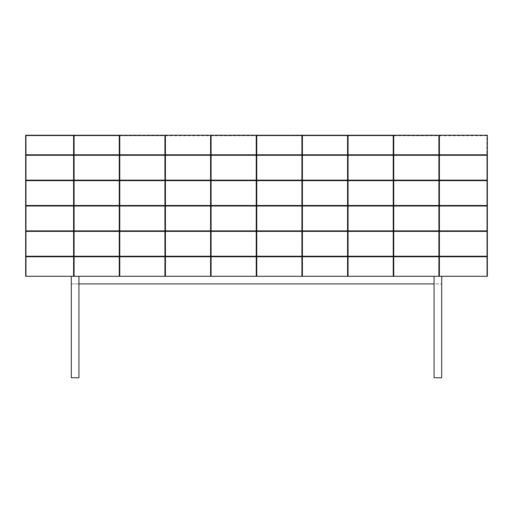 <?xml version="1.0" encoding="UTF-8"?>
<svg xmlns="http://www.w3.org/2000/svg" width="513" height="513" viewBox="0 0 513 513"><rect width="100%" height="100%" fill="white"/><g stroke="black" fill="none" stroke-linecap="round" stroke-linejoin="round"><path stroke-width="0.38" stroke-dasharray="2.56 1.92" d="M25.65 276.289L487.35 276.289L487.35 256.756L487.35 276.289L487.35 256.756L487.35 276.289L487.35 256.756L487.35 276.289L487.35 256.756L487.35 276.289L487.35 256.756L487.35 276.289L487.35 256.756L487.35 276.289L25.65 276.289L25.65 256.756L25.65 276.289M25.65 135.24L487.35 135.24L25.65 135.24L25.65 154.772L25.65 135.24M487.35 256.243L487.35 231.389L487.35 256.243M487.35 230.876L487.35 206.014L487.35 230.876M487.35 205.508L487.35 180.647L487.35 205.508M487.35 180.14L487.35 155.279L487.35 180.14M487.35 154.772L487.35 135.24L487.35 154.772M25.65 155.279L25.65 180.14L25.65 155.279M25.65 180.647L25.65 205.508L25.65 180.647M25.65 206.014L25.65 230.876L25.65 206.014M25.65 231.389L25.65 256.243L25.65 231.389M439.404 135.746L486.843 135.746L486.843 276.289L486.843 256.756L486.843 276.289L26.157 276.289L26.157 135.746L73.596 135.746M486.843 256.243L486.843 231.389L486.843 256.243M486.843 230.876L486.843 206.014L486.843 230.876M486.843 205.508L486.843 180.647L486.843 205.508M486.843 180.14L486.843 155.279L486.843 180.14M74.103 135.746L119.26 135.746M119.766 135.746L164.923 135.746M165.43 135.746L210.586 135.746M211.093 135.746L256.243 135.746M256.756 135.746L301.907 135.746M302.413 135.746L347.57 135.746M348.077 135.746L393.234 135.746M393.74 135.746L438.897 135.746M26.157 256.243L26.157 231.389L26.157 256.243M26.157 230.876L26.157 206.014L26.157 230.876M26.157 205.508L26.157 180.647L26.157 205.508M26.157 180.14L26.157 155.279L26.157 180.14M26.157 154.772L26.157 135.746L26.157 154.772M486.843 135.746L26.157 135.746L26.157 276.289L486.843 276.289L486.843 135.746M78.925 276.289L78.925 377.76L78.925 276.289L78.925 377.76L71.313 377.76L71.313 276.289L78.925 276.289L71.313 276.289L71.313 377.76L71.313 276.289L71.313 377.76L78.925 377.76L78.925 276.289L78.925 377.76L78.925 276.289L71.313 276.289L78.925 276.289L78.925 283.901L71.313 283.901L71.313 276.289L71.313 377.76L71.313 276.289L71.313 283.901L78.925 283.901L78.925 276.289L71.313 276.289L78.925 276.289L78.925 283.901L434.075 283.901L434.075 276.289L441.687 276.289L441.687 377.76L441.687 276.289L441.687 377.76L434.075 377.76L434.075 276.289L434.075 377.76L434.075 276.289L434.075 377.76L441.687 377.76L441.687 276.289L434.075 276.289L441.687 276.289L441.687 377.76L441.687 276.289L434.075 276.289L434.075 377.76L434.075 276.289L434.075 283.901L441.687 283.901L434.075 283.901L434.075 276.289L441.687 276.289L441.687 283.901L441.687 276.289L78.925 276.289L434.075 276.289L434.075 283.901L78.925 283.901L78.925 276.289L434.075 276.289L78.925 276.289L78.925 283.901L434.075 283.901L434.075 276.289L78.925 276.289L434.075 276.289L434.075 283.901L78.925 283.901L434.075 283.901L78.925 283.901L78.925 276.289L434.075 276.289L78.925 276.289M441.687 377.76L434.075 377.76M78.925 377.76L71.313 377.76"/><path stroke-width="0.77" d="M487.35 276.289L25.65 276.289L73.596 276.289L73.596 256.756L25.65 256.756L25.65 276.289L25.65 256.243L73.596 256.243L73.596 231.389L25.65 231.389L25.65 256.243L25.65 230.876L73.596 230.876L73.596 206.014L25.65 206.014L25.65 230.876L25.65 205.508L73.596 205.508L73.596 180.647L25.65 180.647L25.65 205.508L25.65 180.14L73.596 180.14L73.596 155.279L25.65 155.279L25.65 180.14L25.65 154.772L73.596 154.772L73.596 135.24L25.65 135.24L25.65 154.772L25.65 135.24L487.35 135.24L439.404 135.24L439.404 154.772L487.35 154.772L487.35 135.24L487.35 155.279L439.404 155.279L439.404 180.14L487.35 180.14L487.35 155.279L487.35 180.647L439.404 180.647L439.404 205.508L487.35 205.508L487.35 180.647L487.35 206.014L439.404 206.014L439.404 230.876L487.35 230.876L487.35 206.014L487.35 231.389L439.404 231.389L439.404 256.243L487.35 256.243L487.35 231.389L487.35 256.756L439.404 256.756L439.404 276.289L487.35 276.289L487.35 256.756L487.35 276.289M301.907 154.772L301.907 135.24L256.756 135.24L256.756 154.772L301.907 154.772M347.57 154.772L347.57 135.24L302.413 135.24L302.413 154.772L347.57 154.772M393.234 154.772L393.234 135.24L348.077 135.24L348.077 154.772L393.234 154.772M438.897 154.772L438.897 135.24L393.74 135.24L393.74 154.772L438.897 154.772M256.243 135.24L211.093 135.24L211.093 154.772L256.243 154.772L256.243 135.24M210.586 135.24L165.43 135.24L165.43 154.772L210.586 154.772L210.586 135.24M164.923 135.24L119.766 135.24L119.766 154.772L164.923 154.772L164.923 135.24M119.26 135.24L74.103 135.24L74.103 154.772L119.26 154.772L119.26 135.24M301.907 180.14L301.907 155.279L256.756 155.279L256.756 180.14L301.907 180.14M347.57 180.14L347.57 155.279L302.413 155.279L302.413 180.14L347.57 180.14M393.234 180.14L393.234 155.279L348.077 155.279L348.077 180.14L393.234 180.14M438.897 180.14L438.897 155.279L393.74 155.279L393.74 180.14L438.897 180.14M256.243 155.279L211.093 155.279L211.093 180.14L256.243 180.14L256.243 155.279M210.586 155.279L165.43 155.279L165.43 180.14L210.586 180.14L210.586 155.279M164.923 155.279L119.766 155.279L119.766 180.14L164.923 180.14L164.923 155.279M119.26 155.279L74.103 155.279L74.103 180.14L119.26 180.14L119.26 155.279M301.907 205.508L301.907 180.647L256.756 180.647L256.756 205.508L301.907 205.508M347.57 205.508L347.57 180.647L302.413 180.647L302.413 205.508L347.57 205.508M393.234 205.508L393.234 180.647L348.077 180.647L348.077 205.508L393.234 205.508M438.897 205.508L438.897 180.647L393.74 180.647L393.74 205.508L438.897 205.508M256.243 180.647L211.093 180.647L211.093 205.508L256.243 205.508L256.243 180.647M210.586 180.647L165.43 180.647L165.43 205.508L210.586 205.508L210.586 180.647M164.923 180.647L119.766 180.647L119.766 205.508L164.923 205.508L164.923 180.647M119.26 180.647L74.103 180.647L74.103 205.508L119.26 205.508L119.26 180.647M301.907 230.876L301.907 206.014L256.756 206.014L256.756 230.876L301.907 230.876M347.57 230.876L347.57 206.014L302.413 206.014L302.413 230.876L347.57 230.876M393.234 230.876L393.234 206.014L348.077 206.014L348.077 230.876L393.234 230.876M438.897 230.876L438.897 206.014L393.74 206.014L393.74 230.876L438.897 230.876M256.243 206.014L211.093 206.014L211.093 230.876L256.243 230.876L256.243 206.014M210.586 206.014L165.43 206.014L165.43 230.876L210.586 230.876L210.586 206.014M164.923 206.014L119.766 206.014L119.766 230.876L164.923 230.876L164.923 206.014M119.26 206.014L74.103 206.014L74.103 230.876L119.26 230.876L119.26 206.014M301.907 256.243L301.907 231.389L256.756 231.389L256.756 256.243L301.907 256.243M347.57 256.243L347.57 231.389L302.413 231.389L302.413 256.243L347.57 256.243M393.234 256.243L393.234 231.389L348.077 231.389L348.077 256.243L393.234 256.243M438.897 256.243L438.897 231.389L393.74 231.389L393.74 256.243L438.897 256.243M256.243 231.389L211.093 231.389L211.093 256.243L256.243 256.243L256.243 231.389M210.586 231.389L165.43 231.389L165.43 256.243L210.586 256.243L210.586 231.389M164.923 231.389L119.766 231.389L119.766 256.243L164.923 256.243L164.923 231.389M119.26 231.389L74.103 231.389L74.103 256.243L119.26 256.243L119.26 231.389M301.907 276.289L301.907 256.756L256.756 256.756L256.756 276.289L301.907 276.289M347.57 276.289L347.57 256.756L302.413 256.756L302.413 276.289L347.57 276.289M393.234 276.289L393.234 256.756L348.077 256.756L348.077 276.289L393.234 276.289M438.897 276.289L438.897 256.756L393.74 256.756L393.74 276.289L438.897 276.289M256.243 256.756L211.093 256.756L211.093 276.289L256.243 276.289L256.243 256.756M210.586 256.756L165.43 256.756L165.43 276.289L210.586 276.289L210.586 256.756M164.923 256.756L119.766 256.756L119.766 276.289L164.923 276.289L164.923 256.756M119.26 256.756L74.103 256.756L74.103 276.289L119.26 276.289L119.26 256.756M486.843 256.756L486.843 256.243L486.843 256.756M486.843 231.389L486.843 230.876L486.843 231.389M486.843 206.014L486.843 205.508L486.843 206.014M486.843 180.647L486.843 180.14L486.843 180.647M486.843 155.279L486.843 154.772L486.843 155.279M73.596 135.746L74.103 135.746M119.26 135.746L119.766 135.746M164.923 135.746L165.43 135.746M210.586 135.746L211.093 135.746M256.243 135.746L256.756 135.746M301.907 135.746L302.413 135.746M347.57 135.746L348.077 135.746M393.234 135.746L393.74 135.746M438.897 135.746L439.404 135.746M26.157 256.756L26.157 256.243L26.157 256.756M26.157 231.389L26.157 230.876L26.157 231.389M26.157 206.014L26.157 205.508L26.157 206.014M26.157 180.647L26.157 180.14L26.157 180.647M26.157 155.279L26.157 154.772L26.157 155.279M441.687 276.289L441.687 377.76L441.687 276.289M434.075 377.76L434.075 276.289L434.075 377.76L441.687 377.76M78.925 276.289L78.925 377.76L78.925 276.289M71.313 377.76L71.313 276.289L71.313 377.76L78.925 377.76M78.925 283.901L434.075 283.901L78.925 283.901"/></g></svg>
